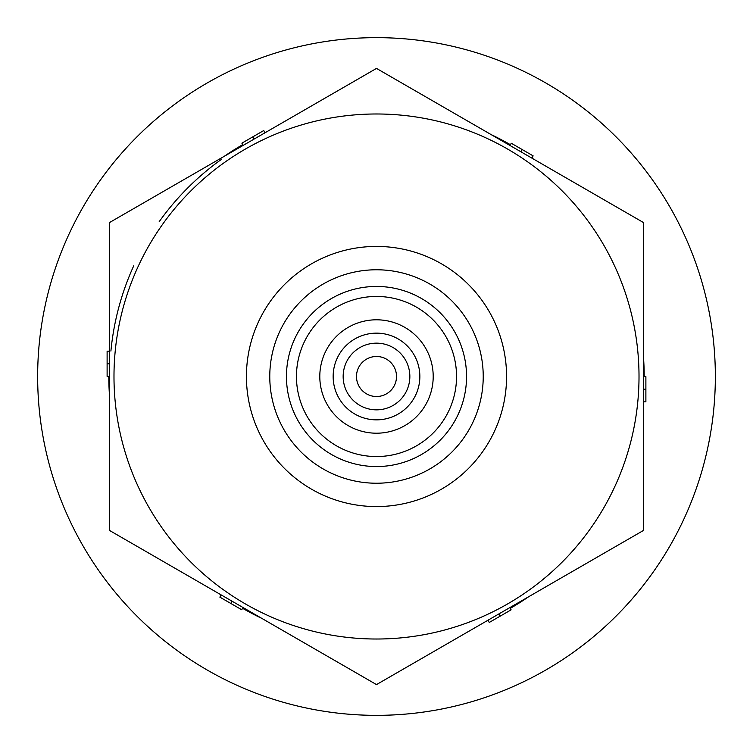 <?xml version="1.0" encoding="UTF-8"?>
<svg xmlns="http://www.w3.org/2000/svg" width="753" height="753" viewBox="0 0 753 753"><rect width="100%" height="100%" fill="white"/><g stroke="black" fill="none" stroke-linecap="round" stroke-linejoin="round"><path stroke-width="1.13" d="M643.307 222.455L376.5 68.41L109.693 222.455L109.693 530.545L376.5 684.59L643.307 530.545L643.307 222.455M376.5 639.015A262.515 262.515 0 0 0 639.015 376.5A262.515 262.515 0 0 0 376.5 113.985A262.515 262.515 0 0 0 113.985 376.5A262.515 262.515 0 0 0 376.5 639.015M376.5 456.544A80.044 80.044 0 0 0 456.544 376.5A80.044 80.044 0 0 0 376.5 296.456A80.044 80.044 0 0 0 296.456 376.5A80.044 80.044 0 0 0 376.5 456.544M376.5 286.451A90.049 90.049 0 0 1 466.549 376.5A90.049 90.049 0 0 1 376.5 466.549A90.049 90.049 0 0 1 286.451 376.5A90.049 90.049 0 0 1 376.5 286.451M376.5 319.799A56.701 56.701 0 0 0 319.799 376.5A56.701 56.701 0 0 0 376.5 433.201A56.701 56.701 0 0 0 433.201 376.5A56.701 56.701 0 0 0 376.5 319.799M376.5 419.854A43.354 43.354 0 0 1 333.146 376.5A43.354 43.354 0 0 1 376.5 333.146A43.354 43.354 0 0 1 419.854 376.5A43.354 43.354 0 0 1 376.5 419.854M376.5 409.848A33.348 33.348 0 0 1 343.152 376.5A33.348 33.348 0 0 1 376.5 343.152A33.348 33.348 0 0 1 409.848 376.5A33.348 33.348 0 0 1 376.5 409.848M376.5 396.511A20.011 20.011 0 0 1 356.489 376.5A20.011 20.011 0 0 1 376.5 356.489A20.011 20.011 0 0 1 396.511 376.5A20.011 20.011 0 0 1 376.5 396.511M376.5 269.772A106.728 106.728 0 0 0 269.772 376.5A106.728 106.728 0 0 0 376.5 483.228A106.728 106.728 0 0 0 483.228 376.5A106.728 106.728 0 0 0 376.5 269.772M376.5 506.571A130.071 130.071 0 0 0 506.571 376.5A130.071 130.071 0 0 0 376.5 246.429A130.071 130.071 0 0 0 246.429 376.5A130.071 130.071 0 0 0 376.5 506.571M376.5 715.35A338.85 338.85 0 0 0 715.35 376.5A338.85 338.85 0 0 0 376.5 37.65A338.85 338.85 0 0 0 37.65 376.5A338.85 338.85 0 0 0 376.5 715.35M643.307 389.207L645.886 389.207L645.886 376.585L644.192 376.585A267.691 267.691 0 0 0 643.307 354.804M644.192 376.585L643.307 376.5M520.907 151.786L522.196 149.555L511.268 143.249L510.421 144.717A267.691 267.691 0 0 0 491.116 134.589M510.421 144.717L509.903 145.433M254.1 139.079L252.81 136.848L241.882 143.164L242.73 144.632A267.691 267.691 0 0 0 224.309 156.285M242.73 144.632L243.097 145.433M109.693 363.793L107.114 363.793L107.114 376.415L108.808 376.415A267.691 267.691 0 0 0 109.693 398.196M108.808 376.415L109.693 376.5M232.093 601.214L230.804 603.445L241.732 609.751L242.579 608.283A267.691 267.691 0 0 0 261.884 618.411M498.9 613.921L500.19 616.152L511.118 609.836L510.27 608.368A267.691 267.691 0 0 0 528.691 596.715M510.27 608.368L509.903 607.567M643.307 401.829L645.886 401.829L645.886 389.207M487.972 620.227L489.252 622.458L500.19 616.152M221.156 594.898L219.867 597.129L230.804 603.445M109.693 351.171L107.114 351.171L107.114 363.793M265.028 132.773L263.748 130.542L252.81 136.848M531.844 158.102L533.133 155.871L522.196 149.555M243.097 607.567L242.654 608.33M221.693 159.194A266.807 266.807 0 0 0 159.194 221.693M133.78 265.705A266.807 266.807 0 0 0 110.898 351.086"/></g></svg>

